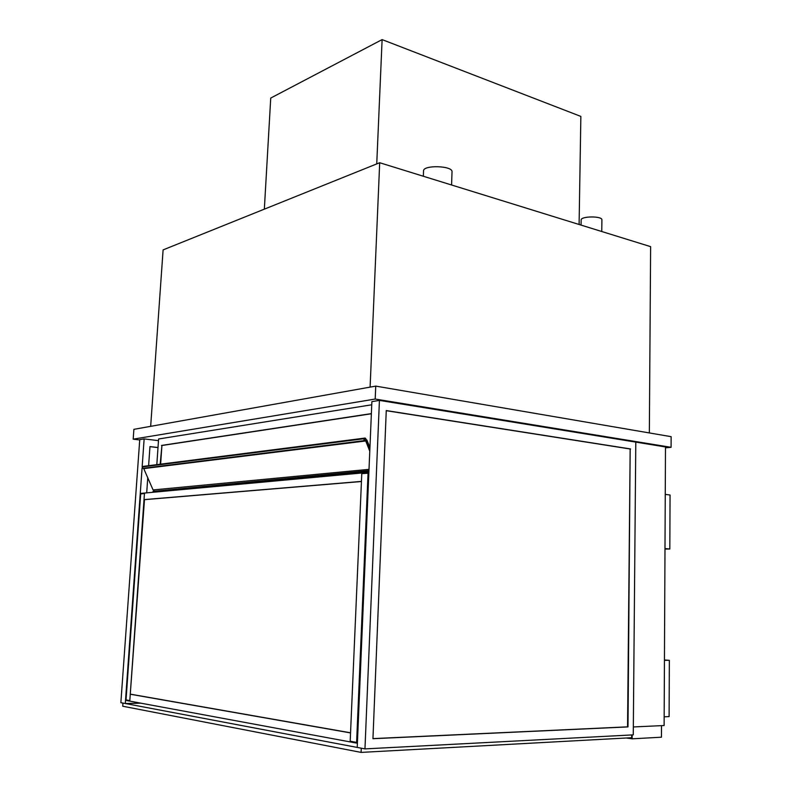 <?xml version="1.0" encoding="UTF-8"?>
<svg xmlns="http://www.w3.org/2000/svg" width="792" height="792" viewBox="0 0 792 792"><rect width="100%" height="100%" fill="white"/><g stroke="black" fill="none" stroke-linecap="round" stroke-linejoin="round"><path stroke-width="1.19" d="M581.061 225.096L581.14 220.037C580.556 216.067 602.385 215.87 601.91 219.859L601.91 219.909M423.344 176.25L423.542 170.983C422.839 164.776 452.816 165.607 452.024 171.785L452.014 171.874M649.341 432.947L650.628 246.649L379.695 162.726L370.102 387.12M150.668 426.334L163.102 249.896L379.695 162.726M665.478 447.836L671.091 447.322L671.141 436.669L375.745 386.11L133.898 429.333L133.185 439.164L139.719 439.956M375.745 386.11L375.2 399.049L133.185 439.164M671.091 447.322L375.2 399.049M633.333 726.957L664.122 725.522L665.488 446.945L635.798 442.114L633.263 734.867L364.963 748.895L357.212 747.42L371.884 401.633L379.427 400.396L635.798 442.114L633.333 726.957M149.955 446.648L158.004 447.589M148.619 465.696L149.965 446.579L158.004 447.529M146.698 492.852L147.777 477.616M142.065 468.131L125.294 703.514L120.859 702.672L139.748 439.629L144.144 438.907L142.144 467.003M158.479 440.649L144.144 438.907M125.294 703.514L140.857 703.177M372.943 738.609L627.561 726.848L630.165 448.995L386.248 410.692M630.59 448.955L386.258 410.563L372.943 738.708L627.997 726.908L630.165 448.995M364.963 748.895L379.427 400.396M160.627 464.162L161.915 445.5L371.369 413.77M160.172 464.221L161.915 445.5M161.459 445.441L371.379 413.612M371.755 404.781L158.598 438.996L156.816 464.647M361.786 473.636L368.062 473.062L356.608 742.391L350.183 741.213L361.786 473.636L361.439 481.407L144.025 499.623L144.451 493.565L140.689 493.911L126.027 699.9L129.809 700.593L144.451 493.565L140.689 493.911L140.728 493.406L368.092 472.408L368.854 473.151L361.786 473.636M356.608 742.391L350.183 741.213L350.539 732.917L130.264 694.228L129.809 700.593L126.027 699.9L125.997 700.425L356.578 743.094L356.608 742.391M361.439 481.506L144.481 499.663L130.264 694.228M350.549 732.798L130.73 694.218M357.39 743.054L356.578 743.094M368.874 472.497L368.092 472.408M631.719 734.946L631.689 738.174L629.313 737.837M632.155 734.927L632.125 738.817L626.314 738.005M661.498 725.65L661.439 737.203L632.125 738.817M361.093 752.4L122.73 706.226L122.958 703.068L361.271 748.192L361.093 752.4L631.689 737.708M154.45 492.139L154.499 491.466M369.785 451.212L365.726 440.966L364.34 440.619L363.825 438.758L365.696 438.441L369.874 449.005L366.399 440.223L366.864 439.966L369.933 447.708M366.33 440.035L366.864 439.966M369.844 449.658L365.458 438.57L363.944 439.055L364.29 440.303L365.963 440.827L369.815 450.559M143.58 468.25L153.084 489.941L369.013 469.349M142.916 468.27L142.263 466.924L143.58 466.369M368.933 471.171L153.034 491.367L368.923 471.478M153.034 491.367L368.963 470.606M154.064 490.832L153.658 489.892M664.993 548.579L669.824 548.995L670.052 495.01L665.25 494.396M664.983 549.054L669.824 548.995M664.171 716.809L669.111 716.611L669.349 660.34L664.448 659.964M664.448 660.33L669.349 660.34M579.101 224.492L580.863 116.414L382.11 39.6L376.745 163.904M264.34 209.157L270.735 98.059L382.11 39.6M143.897 468.607L365.726 440.966M142.263 466.924L363.825 438.758M143.303 466.399L364.993 438.105M364.627 438.679L365.458 438.57M601.752 231.502L601.91 219.859M451.579 184.991L452.024 171.785M363.904 440.184L364.815 440.065M142.679 468.369L364.261 440.629M143.411 466.359L365.122 438.055"/></g></svg>
